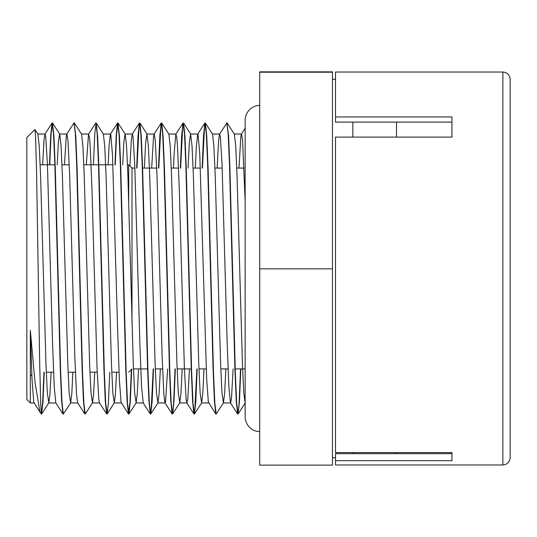 <?xml version="1.0" encoding="UTF-8"?>
<svg xmlns="http://www.w3.org/2000/svg" width="537" height="537" viewBox="0 0 537 537"><rect width="100%" height="100%" fill="white"/><g stroke="black" fill="none" stroke-linecap="round" stroke-linejoin="round"><path stroke-width="0.81" d="M30.327 330.295L30.327 402.958L26.85 399.474L26.85 137.526L34.932 129.551L35.536 136.049L36.576 172.055L39.698 363.656L40.738 404.334L41.403 414.027L39.939 411.745L35.133 383.398L30.327 330.295L32.039 379.437L33.75 402.186L40.624 413.148M245.147 201.281L242.583 140.412L241.509 134.055L240.871 136.291L238.978 168.081M233.118 368.919L231.454 398.823L230.595 402.965M219.539 134.163L226.809 122.98L228.158 133.8L229.507 164.658L234.897 368.55L236.246 401.112L237.596 413.946L230.454 402.857L228.89 387.096L227.178 343.022L222.043 163.953L220.331 136.391L219.539 134.163L218.619 140.251L217.149 168.081M202.167 168.081L203.51 135.767L204.852 123.06L206.329 133.794L207.671 164.624L213.068 368.422L214.411 401.018L215.76 413.926L208.349 402.005L206.638 378.531L199.791 154.461L198.079 134.324L197.71 134.149L196.367 146.104L195.32 168.081M189.46 368.919L187.809 398.743L186.936 402.945L186.097 399.065L184.386 368.335L179.251 188.051L177.539 146.655L176.78 137.25L175.827 134.243L174.116 153.763L173.491 168.081M167.631 368.919L165.557 401.837L165.101 402.951M158.509 168.081L159.845 135.848L161.187 123.08L162.671 133.794L164.02 164.658L169.41 368.57L170.759 401.126L172.108 413.926L164.966 402.844L163.839 394.198L162.127 356.655L156.992 175.565L155.28 140.654L154.186 134.055L153.569 136.15L151.662 168.081M143.272 402.965L141.587 387.472L139.875 343.68L134.74 164.456L133.028 136.539L132.357 134.055L131.317 140.009L129.914 166M114.958 164.812L116.247 134.841L117.536 123.06L119.006 133.794L120.355 164.624L125.745 368.422L127.094 401.018L128.444 413.933L121.047 402.099L119.335 378.981L117.623 329.59L112.488 154.884L110.776 134.378L110.394 134.149L109.065 145.775L108.132 164.812M88.558 134.143L95.834 122.96L97.177 133.78L98.526 164.644L103.916 368.476L105.265 401.045L106.615 413.92L99.473 402.837L98.795 399.253L97.083 368.865L91.948 188.688L90.236 146.997L89.471 137.338L88.524 134.203L86.303 164.812M66.729 134.163L73.999 122.98L75.348 133.787L76.697 164.658L82.094 368.57L83.443 401.119L84.792 413.926L77.65 402.844L76.543 394.48L74.831 357.259L69.696 176.143L67.984 140.902L66.87 134.049L66.273 136.009L64.474 164.812M49.471 164.812L50.76 134.881L52.042 123.08L53.519 133.8L54.868 164.658L60.265 368.557L61.614 401.119L62.963 413.94L55.821 402.857L54.291 387.842L52.579 344.338L47.444 164.96L45.732 136.693L45.041 134.055L44.021 139.781L42.645 164.812M41.403 413.893L42.678 401.991L43.96 372.188M128.444 413.933L129.974 402.455L131.364 369.543M136.68 168.081L138.022 135.807L139.365 123.08L140.842 133.8L142.184 164.658L147.581 368.55L148.93 401.119L150.279 413.946L151.105 411.053L153.22 368.919M172.108 413.926L172.934 411.067L173.639 402.267L175.049 368.919M180.338 168.081L181.681 135.821L183.016 123.06L184.5 133.78L185.842 164.644L191.239 368.476L192.588 401.045L193.931 413.92L194.77 411.067L196.878 368.919M237.596 413.946L238.428 411.053L239.126 402.28L240.536 368.919M41.55 414.027L42.967 402.079L44.249 372.188M49.76 164.812L51.116 133.841L52.465 122.96L53.935 135.861L55.284 168.423L60.681 372.336L62.03 403.2L63.379 414.02L70.649 402.837L71.777 394.084L72.904 372.188M74.146 123.101L75.771 135.962L77.12 168.551L82.51 372.369L83.859 403.206L85.208 414.027L92.478 402.844L93.606 394.124L94.734 372.188M93.418 164.812L94.774 133.834L96.123 122.98L97.6 135.975L98.949 168.558L104.339 372.369L105.688 403.213L107.165 413.946L108.454 402.139L109.736 372.188M115.247 164.812L116.603 133.847L117.952 122.98L119.429 135.901L120.778 168.457L126.168 372.342L127.517 403.213L129.001 413.926L130.33 401.246L131.666 369.241M136.969 168.081L139.076 125.94L139.909 123.06L141.258 135.861L142.607 168.423L147.997 372.336L149.346 403.2L150.823 413.92L152.166 401.173L153.508 368.919M158.798 168.081L160.905 125.953L161.744 123.06L163.087 135.955L164.436 168.544L169.833 372.369L171.175 403.2L172.652 413.926L173.995 401.226L175.337 368.919M180.627 168.081L182.734 125.94L183.573 123.08L184.923 135.982L186.265 168.558L191.662 372.369L193.005 403.213L194.481 413.946L195.824 401.213L197.166 368.919M202.456 168.081L204.57 125.927L205.396 123.08L206.745 135.908L208.094 168.464L213.491 372.342L214.834 403.213L216.183 414.027L223.459 402.844L224.654 393.138L225.842 368.919M226.95 123.094L228.574 135.861L229.923 168.417L235.32 372.336L236.663 403.2L238.146 413.92L239.482 401.173L240.824 368.919M34.932 129.551L37.905 134.163L39.248 146.138L40.597 176.29L45.987 364.516L47.33 392.983L48.82 402.844L49.948 394.057L51.075 372.188M57.197 164.812L58.399 141.976L59.594 134.035M52.586 123.06L59.728 134.143L61.077 146.104L62.426 176.264L67.816 364.509L69.159 392.97L70.649 402.837M74.421 123.06L81.564 134.149L82.913 146.192L84.255 176.378L89.645 364.536L90.995 392.97L92.478 402.844M96.251 123.08L103.393 134.163L104.742 146.212L106.091 176.391L111.474 364.536L112.824 392.983L114.307 402.857L115.435 394.104L116.563 372.188M122.684 164.812L123.886 141.976L125.081 134.055M118.08 123.08L125.222 134.163L126.571 146.145L127.913 176.297L133.304 364.516L134.653 392.983L136.143 402.844L137.331 393.138L138.526 368.919M144.386 168.081L145.648 142.849L146.91 134.035L148.393 146.104L149.742 176.257L155.133 364.509L156.482 392.97L157.965 402.837L159.16 393.165L160.355 368.919M161.744 123.06L168.88 134.143L170.229 146.192L171.578 176.371L176.962 364.536L178.311 392.97L179.794 402.844L180.989 393.205L182.184 368.919M188.044 168.081L189.306 142.835L190.575 134.055L192.058 146.212L193.407 176.391L198.791 364.536L200.14 392.983L201.623 402.857L202.818 393.191L204.013 368.919M205.396 123.08L212.538 134.163L213.887 146.145L215.236 176.297L220.62 364.516L221.969 392.983L223.459 402.844M227.225 123.06L234.367 134.143L235.716 146.098L237.059 176.25L242.449 364.482L243.798 392.95L245.141 402.945M131.995 323.18L131.995 168.081L128.719 164.812L128.719 201.274M396.494 122.1L396.494 137.096M396.494 452.55L396.494 453.644M352.836 122.1L352.836 137.096M352.836 452.55L352.836 453.644M259.7 72.206L332.463 72.206L332.463 71.864L259.7 71.864L259.7 465.136L332.463 465.136L332.463 268.842L259.7 268.842M332.463 72.206L332.463 268.842M451.939 122.1L335.511 122.1L335.511 72.032L502.874 72.032C507.29 72.468 509.72 74.891 510.15 79.308L510.15 457.692C509.72 462.109 507.29 464.532 502.874 464.968L502.874 72.032M451.939 452.55L451.939 453.644L335.511 453.644L335.511 460.686L451.939 460.686L451.939 452.55L335.511 452.55L335.511 137.096L451.939 137.096L451.939 116.952L335.511 116.952M510.15 218.626L510.15 79.308M502.874 464.968L335.511 464.968L335.511 460.686M241.361 134.163L245.147 128.296M197.71 134.149L204.852 123.06M186.795 402.837L193.931 413.92M175.881 134.143L183.016 123.06M154.045 134.163L161.187 123.08M143.137 402.857L150.279 413.946M132.223 134.163L139.365 123.08M110.394 134.149L117.536 123.06M44.9 134.163L52.042 123.08M41.678 413.926L48.82 402.844M107.165 413.946L114.307 402.857M129.001 413.926L136.143 402.844M139.909 123.06L147.051 134.143M150.823 413.92L157.965 402.837M172.652 413.926L179.794 402.844M183.573 123.08L190.716 134.163M194.481 413.946L201.623 402.857M238.146 413.92L245.288 402.837M30.327 402.958L34.053 402.958M48.679 402.958L55.882 402.958M70.508 402.958L77.717 402.958M92.337 402.958L99.553 402.958M114.166 402.958L121.369 402.958M135.995 402.958L143.198 402.958M157.824 402.958L165.04 402.958M179.653 402.958L186.936 402.958M201.489 402.958L208.692 402.958M223.318 402.958L230.514 402.958M37.825 134.042L45.041 134.042M59.667 134.042L66.87 134.042M81.496 134.042L88.699 134.042M103.319 134.042L110.528 134.042M125.148 134.042L132.357 134.042M146.91 134.042L154.186 134.042M168.819 134.042L176.015 134.042M190.635 134.042L197.851 134.042M212.464 134.042L219.68 134.042M234.3 134.042L241.509 134.042M31.824 374.49L30.327 375.987M131.995 368.919L128.719 372.188M128.719 164.812L127.477 164.812M112.924 164.812L83.819 164.812M69.266 164.812L61.99 164.812M55.163 164.812L40.161 164.812M119.046 372.188L111.77 372.188M97.217 372.188L89.941 372.188M75.388 372.188L68.112 372.188M53.559 372.188L46.283 372.188M335.511 79.308L332.463 79.308M335.511 457.692L332.463 457.692M244.033 168.081L236.757 168.081M222.204 168.081L214.928 168.081M200.375 168.081L193.098 168.081M178.546 168.081L171.269 168.081M156.717 168.081L142.305 168.081M134.888 168.081L131.995 168.081M245.147 368.919L234.911 368.919M228.064 368.919L220.788 368.919M206.235 368.919L198.958 368.919M191.541 368.919L177.129 368.919M162.577 368.919L155.3 368.919M147.883 368.919L133.471 368.919M259.7 431.493C254.108 432.043 245.463 426.841 245.147 416.94L245.147 120.06C245.516 109.984 254.296 104.937 259.7 105.507"/></g></svg>
